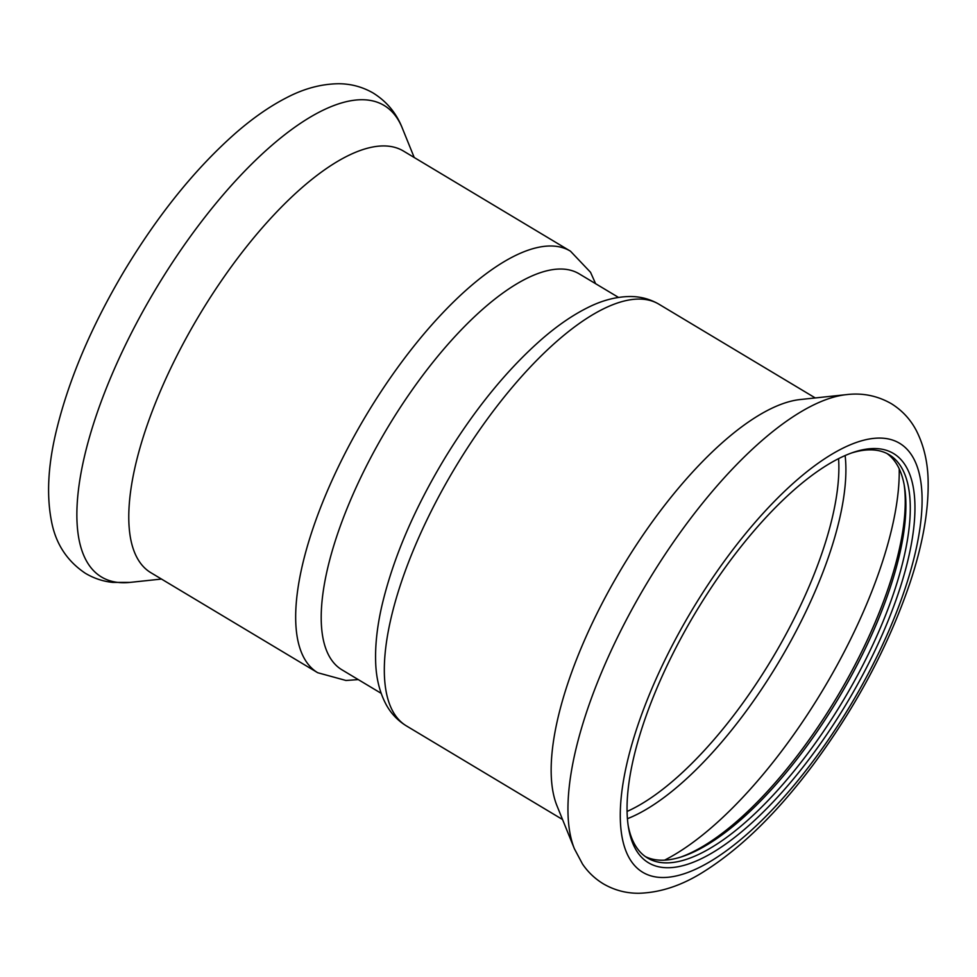 <?xml version="1.0" encoding="UTF-8"?>
<svg xmlns="http://www.w3.org/2000/svg" width="977" height="977" viewBox="0 0 977 977"><rect width="100%" height="100%" fill="white"/><g stroke="black" fill="none" stroke-linecap="round" stroke-linejoin="round"><path stroke-width="1.47" d="M358.266 679.601L345.98 680.481L317.72 672.726L150.824 572.669A245.752 90.837 -59.1 0 1 130.93 540.269A245.752 90.837 -59.1 0 1 224.576 276.173A245.752 90.837 -59.1 0 1 403.562 151.117L570.458 251.174L590.535 272.302L595.616 283.696M381.128 693.304L341.913 669.795A230.804 85.304 -59.1 0 1 323.228 639.361A230.804 85.304 -59.1 0 1 411.17 391.35A230.804 85.304 -59.1 0 1 579.263 273.89L618.478 297.399M846.668 394.61L800.383 399.52A245.752 90.837 120.9 0 0 621.641 568.394A245.752 90.837 120.9 0 0 556.914 805.622L574.391 848.757L582.524 864.059C588.02 872.156 594.981 878.763 603.42 883.88C614.46 890.255 626.318 893.381 639.007 893.259C660.647 892.624 682.422 885.321 704.307 871.337C740.932 848.183 777.081 812.827 812.779 765.296C855.889 707.116 888.215 646.518 909.758 583.538C922.422 545.764 928.553 511.96 928.15 482.113C927.967 463.025 924.071 445.939 916.475 430.845C910.625 419.56 902.284 410.523 891.451 403.745C877.529 395.758 862.606 392.717 846.668 394.61A274.83 101.584 120.9 0 0 646.774 583.464A274.83 101.584 120.9 0 0 574.391 848.757M827.824 464.649A238.498 88.15 120.9 0 0 683.363 633.768A238.498 88.15 120.9 0 0 628.492 827.629A238.498 88.15 120.9 0 0 846.693 703.318A238.498 88.15 120.9 0 0 853.519 452.29A238.498 88.15 120.9 0 0 827.824 464.649M628.174 825.565A235.078 86.892 120.9 0 0 647.482 857.977A235.078 86.892 120.9 0 0 713.234 846.436A235.078 86.892 120.9 0 0 876.186 637.444A235.078 86.892 120.9 0 0 889.229 454.745A235.078 86.892 120.9 0 0 851.541 452.986M645.321 856.56A235.078 86.892 120.9 0 0 682.679 856.45A235.078 86.892 120.9 0 0 708.801 843.786A235.078 86.892 120.9 0 0 850.735 676.951A235.078 86.892 120.9 0 0 904.47 486.497A235.078 86.892 120.9 0 0 886.957 453.499M680.737 857.085A238.498 88.15 120.9 0 0 836.813 697.395A238.498 88.15 120.9 0 0 904.116 484.494M79.271 540.769A274.83 101.584 -59.1 0 1 205.561 216.32A274.83 101.584 -59.1 0 1 402.353 128.231C396.515 113.271 386.782 101.535 373.165 93.023C362.369 86.819 350.78 83.729 338.408 83.741C321.177 83.973 303.932 88.614 286.664 97.651C270.067 106.151 253.226 117.826 236.129 132.664C195.559 168.313 158.189 214.549 124.006 271.362C90.653 327.588 67.889 381.628 55.701 433.483C47.983 466.554 46.554 495.693 51.415 520.9C55.579 543.493 66.924 560.969 85.426 573.328C93.914 578.36 103.025 581.388 112.758 582.414L130.075 582.39A274.83 101.584 -59.1 0 1 79.271 540.769M317.72 672.726A245.752 90.837 -59.1 0 1 297.826 640.326A245.752 90.837 -59.1 0 1 391.472 376.243A245.752 90.837 -59.1 0 1 570.458 251.174M815.27 397.944L659.023 304.262A245.752 90.837 120.9 0 0 454.745 468.337A245.752 90.837 120.9 0 0 406.285 725.826L562.532 819.508M712.453 860.163A250.027 92.424 120.9 0 0 920.945 482.553A250.027 92.424 120.9 0 0 679.858 631.252A250.027 92.424 120.9 0 0 712.453 860.163M664.592 860.139A264.559 97.785 120.9 0 0 677.391 852.933A264.559 97.785 120.9 0 0 899.206 468.813M627.405 818.702A234.7 86.758 120.9 0 0 649.107 807.649A234.7 86.758 120.9 0 0 845.129 455.551M627.051 811.447A232.514 85.939 120.9 0 0 643.916 802.447A232.514 85.939 120.9 0 0 838.571 458.64M414.211 157.492L402.353 128.231M161.474 579.056L130.075 582.39M659.023 304.262C650.364 299.218 640.997 296.629 630.922 296.519C616.511 296.519 601.856 300.354 586.969 307.999C572.498 315.29 557.708 325.439 542.614 338.457C507.796 368.817 475.433 408.362 445.5 457.065C414.211 508.773 392.974 558.478 381.787 606.192C377.244 626.135 375.192 644.368 375.632 660.904C375.95 677.427 379.455 691.972 386.135 704.564C390.983 713.454 397.7 720.538 406.285 725.826"/></g></svg>
